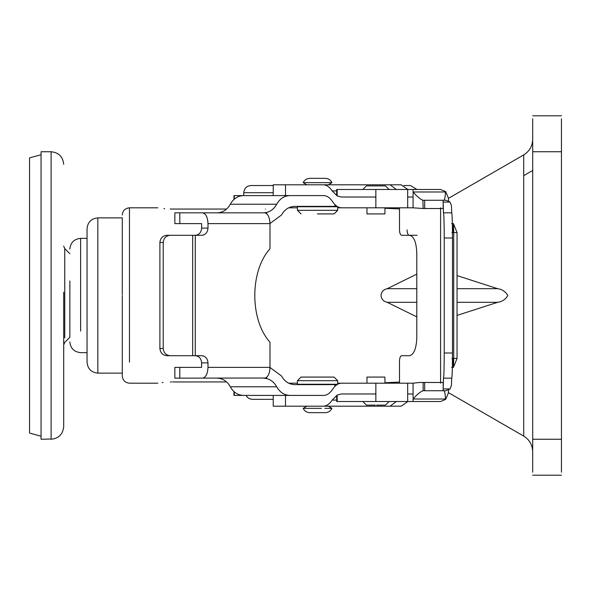<?xml version="1.0" encoding="UTF-8"?>
<svg xmlns="http://www.w3.org/2000/svg" width="591" height="591" viewBox="0 0 591 591"><rect width="100%" height="100%" fill="white"/><g stroke="black" fill="none" stroke-linecap="round" stroke-linejoin="round"><path stroke-width="0.89" d="M172.587 209.059L226.604 209.059L172.587 209.059C153.579 207.7 153.579 207.7 172.587 209.059C153.579 207.7 153.579 207.7 172.587 209.059L170.164 209.022M163.914 208.623L164.645 208.689L163.914 208.623M265.315 209.059C284.315 207.7 284.315 207.7 265.315 209.059C284.315 207.7 284.315 207.7 265.315 209.059M384.933 208.276L399.501 208.926M122.278 295.5L122.278 375.787L122.278 295.5M416.803 302.304L387.231 302.304L416.803 316.894L387.231 302.304C379.09 300.716 379.001 290.329 387.231 288.696L416.803 274.106L387.231 288.696L416.803 288.696M226.604 381.941L172.587 381.941C153.579 383.3 153.579 383.3 172.587 381.941C153.579 383.3 153.579 383.3 172.587 381.941L226.604 381.941M171.523 381.949L170.341 381.971L171.523 381.949M163.079 382.466L162.156 382.569L163.079 382.466M399.501 382.074L384.933 382.724M87.054 295.5L87.054 228.776L87.054 362.098L87.054 238.358L80.627 238.358C74.097 239.023 70.506 242.62 69.849 249.136M122.278 217.872L97.833 217.872C91.309 218.537 87.712 222.135 87.054 228.651M457.05 288.696L497.666 288.696L457.05 275.598L497.666 288.696C502.158 289.295 505.541 291.57 507.817 295.522C505.512 299.438 502.128 301.698 497.666 302.304L457.05 315.402L497.666 302.304L457.05 302.304M561.45 118.798L561.45 472.202M532.698 118.798L532.698 472.202M122.278 218.02L122.278 294.488M87.054 352.642L80.627 352.642C74.097 351.977 70.506 348.38 69.849 341.864M387.231 302.304C379.09 300.716 379.001 290.329 387.231 288.696M497.666 288.696C502.158 289.295 505.541 291.57 507.817 295.522C505.512 299.438 502.128 301.698 497.666 302.304M63.695 292.205L63.695 424.988L63.695 344.915L64.744 342.374L69.849 337.276L69.849 280.998M69.849 320.654L69.849 337.276M273.227 185.53L250.939 185.53C246.587 185.966 244.194 188.366 243.751 192.718L243.751 195.591M217.089 212.841C222.785 212.62 227.203 209.746 230.327 204.213C232.462 200.268 235.462 197.623 239.311 196.278L242.576 195.591L289.952 195.591C284.249 195.813 279.839 198.687 276.714 204.213C273.581 209.746 269.171 212.62 263.475 212.841L266.718 212.841L266.718 213.75M201.531 223.62L174.855 223.62L174.855 212.841L266.718 212.841M269.984 223.516L281.515 214.998C284.64 209.465 289.058 206.591 294.754 206.37L337.047 206.37M233.962 199.455L233.962 195.591L242.783 195.591M289.952 195.591L323.624 195.591L273.227 195.591L273.227 184.806L285.497 184.806L285.497 195.591M273.227 399.361L252.505 399.361C249.321 399.058 247.186 397.736 246.085 395.409L284.153 395.409M159.902 348.513C160.346 352.842 162.658 355.243 166.832 355.701L170.156 355.701C165.982 355.243 163.67 352.842 163.227 348.513L159.902 348.513L159.902 242.487C160.346 238.158 162.658 235.757 166.832 235.299L170.156 235.299C165.982 235.757 163.67 238.158 163.227 242.487L159.902 242.487M163.227 348.513L163.227 242.487M195.422 235.299C199.16 234.841 201.228 232.448 201.62 228.111L201.62 223.62M201.62 228.111L207.988 228.111L207.988 223.62C207.64 217.119 205.823 213.528 202.536 212.841M195.422 355.701C199.16 356.159 201.228 358.552 201.62 362.889L201.62 367.38L174.855 367.38L174.855 378.159L265.433 378.011C268.24 376.615 269.755 373.076 269.984 367.38L269.984 342.219C249.734 319.864 249.734 271.136 269.984 248.781L269.984 223.62L207.988 223.62M264.938 212.841L265.433 212.989C268.24 214.385 269.755 217.924 269.984 223.62M201.62 362.889L207.988 362.889C207.596 358.552 205.528 356.159 201.79 355.701L195.274 355.701L195.274 235.299L201.79 235.299C205.528 234.841 207.596 232.448 207.988 228.111M170.156 355.701L195.274 355.701M166.832 355.701L188.906 355.701M207.988 362.889L207.988 367.38C207.64 373.881 205.823 377.472 202.536 378.159M166.832 235.299L188.906 235.299M192.681 355.701L192.681 235.299L170.156 235.299M192.681 235.299L195.274 235.299M264.938 378.159L266.718 378.159L266.718 377.25M217.089 378.159C222.785 378.38 227.203 381.254 230.327 386.787C232.462 390.732 235.462 393.377 239.311 394.722L242.576 395.409L289.952 395.409C284.249 395.187 279.839 392.313 276.714 386.787C273.581 381.254 269.171 378.38 263.475 378.159L266.718 378.159M269.984 367.484L281.515 376.002C284.64 381.535 289.058 384.409 294.754 384.63L337.047 384.63M233.962 391.545L233.962 395.409L242.783 395.409M289.952 395.409L323.624 395.409L273.227 395.409L273.227 406.194L285.497 406.194L285.497 395.409M317.301 210.322L337.675 210.322L334.085 213.92L317.345 213.92M337.675 380.678L334.085 377.08L301.018 377.08L297.428 380.678L297.428 384.268L337.675 384.268L337.675 380.678L317.552 380.678M337.675 207.81L366.967 207.81L366.967 213.92L384.933 213.92L384.933 207.81M337.675 383.19L366.967 383.19L366.967 377.08L384.933 377.08L384.933 383.19M337.675 210.322L337.675 206.732L297.428 206.732L297.428 210.322L301.018 213.92M416.928 189.482L410.509 185.53L403.897 185.53M328.33 184.806L331.928 182.649C330.583 179.915 328.389 178.475 325.338 178.342L309.765 178.342C306.714 178.475 304.52 179.915 303.176 182.649L306.773 184.806L312.24 184.806M323.026 406.194L328.33 406.194L331.928 408.351C330.583 411.085 328.389 412.525 325.338 412.658L309.765 412.658C306.714 412.525 304.52 411.085 303.176 408.351L303.471 408.351M321.452 408.351L303.176 408.351L306.773 406.194M331.928 408.351L324.851 408.351M331.928 182.649L303.176 182.649M311.597 182.649L315.35 182.649M362.837 189.482L366.427 185.884L385.472 185.884L389.07 189.482L375.854 189.482L440.591 189.482L445.688 191.632L448.222 197.608L448.658 200.947M376.533 405.116L385.472 405.116L389.07 401.518M362.837 401.518L366.427 405.116L375.374 405.116M285.497 406.194L323.188 406.194C326.535 406.128 329.534 404.089 332.186 400.085L337.173 395.083L341.184 393.975L375.854 393.975L375.854 401.518L388.235 401.518M407.834 189.482L401.193 184.806L376.061 184.806L390.06 184.806L396.369 189.482M370.018 184.806L293.269 184.806M323.609 195.591C326.949 195.658 329.948 197.69 332.607 201.701C335.26 205.705 338.259 207.744 341.605 207.81L413.079 207.81L423.149 208.527L422.905 200.26C420.216 199.167 416.936 196.411 413.079 191.994L413.079 189.482M323.609 395.409C326.949 395.342 329.948 393.31 332.607 389.299C335.26 385.295 338.259 383.256 341.605 383.19L413.079 383.19L419.773 382.473L443.154 382.473L443.154 388.893L443.494 378.159C443.93 376.563 444.173 368.171 444.218 353.004L444.218 237.996C444.173 222.829 443.93 214.437 443.494 212.841L443.154 202.107L443.154 208.527L423.149 208.527M453.194 358.397C453.363 369.988 453.541 369.988 453.711 358.397L453.711 232.603C453.541 221.012 453.363 221.012 453.194 232.603M451.664 223.62L453.452 223.62L457.05 232.603L451.923 232.603M407.834 401.518L401.193 406.194L376.607 406.194M370.018 406.194L293.269 406.194M424.678 382.473L424.678 390.74L422.905 390.74C420.216 391.833 416.936 394.589 413.079 399.006L413.079 401.518L336.678 401.518L336.678 395.682L337.173 395.083L337.173 401.518M451.664 367.38L453.452 367.38L457.05 358.397L451.923 358.397M399.501 383.19L399.501 361.086C399.634 357.836 400.358 356.041 401.666 355.701L409.593 355.701C413.944 354.556 416.345 348.564 416.803 337.727L416.803 253.273C416.374 242.354 413.973 236.37 409.593 235.299L401.666 235.299C400.351 234.982 399.627 233.186 399.501 229.914L399.501 207.81M407.073 229.914C407.199 233.186 407.923 234.982 409.231 235.299L417.165 235.299M440.591 383.19L440.591 207.81M444.218 353.004L452.484 353.004L452.484 237.996L444.218 237.996M424.678 390.74L443.087 390.74L443.154 388.893M452.484 353.004C452.433 368.171 452.196 376.563 451.753 378.159L451.435 385.347L450.047 388.944L446.028 390.74L443.087 390.74M443.686 200.26C444.676 200.098 445.252 197.342 445.429 191.994L445.688 191.632M376.607 184.806L376.061 184.806M375.854 207.81L375.854 197.025L341.184 197.025L337.173 195.916L332.186 190.915C329.534 186.911 326.535 184.872 323.188 184.806L285.497 184.806M323.188 184.806L390.06 184.806M337.173 189.482L337.173 195.916L336.678 195.318L336.678 189.482L375.854 189.482L375.854 197.025M446.028 200.26L443.087 200.26L443.087 202.056L450.047 202.056L446.028 200.26M424.678 208.527L424.678 200.26L443.087 200.26M424.678 200.26L423.149 200.26M443.686 390.74C444.676 390.902 445.252 393.658 445.429 399.006L445.688 399.368L448.222 393.392L448.658 390.053M450.047 202.056L451.435 205.653L451.731 212.841C452.196 214.437 452.433 222.829 452.484 237.996M445.688 399.368L440.591 401.518L413.079 401.518M323.188 406.194L390.06 406.194L396.369 401.518M443.494 212.841L451.753 212.841M451.753 378.159L443.494 378.159M51.114 439.024L41.052 439.253L41.052 151.85M29.55 432.723L29.55 157.96M29.55 158.277L29.55 262.567M29.55 433.04L41.052 436.232M29.55 295.5L29.55 328.433M122.278 214.998C122.714 210.647 125.115 208.254 129.459 207.81L129.459 362.18M97.833 218.02L97.833 373.128C91.309 372.463 87.712 368.865 87.054 362.349M448.333 392.579L523.715 436.099L523.715 155.522M532.698 151.747L561.45 151.747M532.698 439.253L561.45 439.253M80.627 331.115L80.627 238.358M273.227 192.718L243.751 192.718M230.327 204.213L276.714 204.213M179.797 223.62L179.797 212.841M234.287 199.167L234.287 195.591M334.905 206.37L334.905 204.604M179.797 367.38L179.797 378.159M269.984 367.38L207.988 367.38M230.327 386.787L276.714 386.787M234.287 391.833L234.287 395.409M334.905 384.63L334.905 386.396M317.301 380.678L297.428 380.678M317.803 210.322L297.428 210.322M423.149 382.473L423.149 390.74M407.672 207.81L407.672 197.025L413.079 197.025L413.079 191.994L445.429 191.994M407.672 197.025L407.672 189.482M413.079 207.81L413.079 197.025M332.186 190.915L336.678 190.915M407.672 401.518L407.672 393.975L413.079 393.975L413.079 399.006L445.429 399.006M375.854 393.975L375.854 383.19M407.672 393.975L407.672 383.19M413.079 383.19L413.079 393.975M332.186 400.085L336.678 400.085M450.047 388.944L443.087 388.944M64.744 337.808L64.744 248.626L69.849 253.724M51.114 438.81L51.114 151.747C58.716 152.515 62.912 156.704 63.695 164.32M129.459 207.81L157.856 207.81M288.681 207.81L297.428 207.81M157.856 383.19L129.459 383.19C125.115 382.746 122.714 380.353 122.278 376.002M288.681 383.19L297.428 383.19M523.715 175.645L532.698 170.459M97.833 373.128L122.278 373.128M448.333 198.421L523.715 154.901C529.47 151.303 532.461 146.117 532.698 139.336M523.715 436.099C529.47 439.697 532.461 444.883 532.698 451.664M561.45 115.806L532.698 115.806M561.45 475.194L532.698 475.194M457.05 232.603L457.05 358.397M64.744 248.626L63.695 246.085M63.695 298.795L63.695 426.68C62.912 434.296 58.716 438.485 51.114 439.253M41.052 151.747L51.114 151.747M29.55 157.856L41.052 154.768"/></g></svg>
